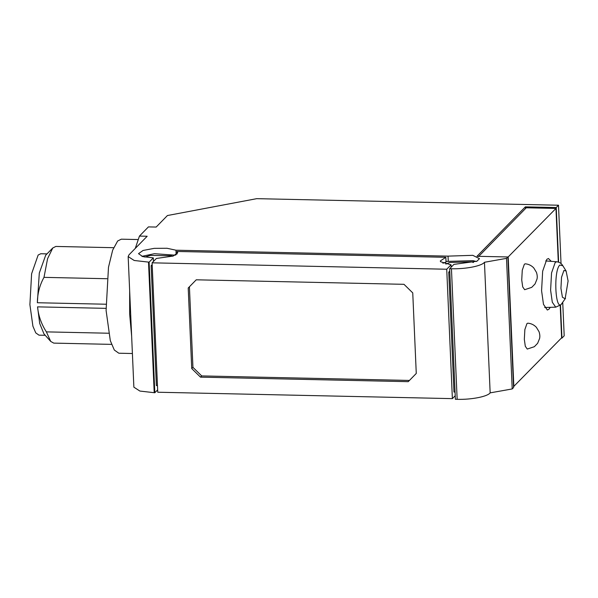 <?xml version="1.0" encoding="UTF-8"?>
<svg xmlns="http://www.w3.org/2000/svg" width="598" height="598" viewBox="0 0 598 598"><rect width="100%" height="100%" fill="white"/><g stroke="black" fill="none" stroke-linecap="round" stroke-linejoin="round"><path stroke-width="0.9" d="M563.899 270.475L561.544 277.218L560.931 288.296L562.419 297.236L565.132 298.798L568.1 280.978L566.104 270.999L563.899 270.475M157.648 389.859L154.807 392.759L149.111 262.171L134.191 260.481L128.166 256.579L128.989 254.838L147.168 236.255L139.446 236.083L135.283 248.402M446.018 261.423L473.011 260.676L476.359 261.483M149.111 262.171L153.312 257.873L142.735 256.609L138.519 253.657L143.064 250.465L154.179 248.357L167.006 248.26L175.962 250.211L448.037 256.131L448.268 261.476M175.962 250.211L176.156 254.741M139.446 236.083L148.439 226.896L156.16 227.061L167.433 215.534L256.736 198.663L558.495 205.226L556.237 207.528L558.622 262.171M154.807 392.759L139.895 391.062L133.87 387.168L128.166 256.579M455.063 392.071L453.972 392.049L448.739 272.142L449.823 272.165M108.567 333.228L46.375 331.875C41.352 324.071 38.407 315.729 37.547 306.864L39.722 323.518L43.983 333.923L50.733 341.443L53.753 343.117L111.52 344.373M525.425 208.642L525.35 206.856L556.237 207.528M512.209 388.947L506.506 258.358L484.455 262.275L490.158 392.864L512.209 388.947L513.577 387.549L507.881 256.961L476.987 256.288L525.35 206.856M172.516 256.273L171.357 255.765L150.262 255.406L144.813 257.08M153.312 257.873L153.469 261.438M152.184 264.615L151.144 265.669L156.377 385.575L157.461 385.598M560.505 305.197L561.941 338.117L561.343 338.102M562.733 302.401L564.191 335.814L561.941 338.117M558.495 205.226L561.036 263.598M490.158 392.864C487.542 396.586 471.418 399.748 457.156 399.337L455.377 399.292L449.674 268.711L453.889 264.398L476.942 261.214L479.476 258.665L472.779 255.331L448.037 256.131M484.455 262.275C481.846 265.998 465.722 269.16 451.453 268.749L449.674 268.711M46.375 331.875L50.733 341.443M442.901 263.24L446.048 262.051L445.839 257.304L177.008 251.459L177.748 252.7L173.233 256.041L156.37 258.471L152.101 262.828L157.752 392.228L452.38 398.634L455.22 395.734M449.778 271.081L448.739 272.142M141.868 256.348L154.411 253.702L175.349 255.182M152.228 265.699L151.144 265.669M473.481 262.47L471.433 261.842L449.793 262.477L445.824 264.077M106.975 278.728L43.99 277.36C39.655 285.179 37.442 293.64 37.368 302.738L39.304 273.047L45.695 255.204L52.766 247.983L55.853 246.443L113.627 247.699M43.99 277.36L47.578 258.687L52.766 247.983M132.397 353.515L118.823 353.216L114.315 350.039L110.309 340.658L106.093 310.474L108.485 267.261L112.678 250.128L117.657 240.994L121.304 239.185L138.026 239.544M45.224 335.299L38.99 335.164L35.768 332.899L32.912 326.202L29.9 304.651L31.604 273.794L38.152 255.04L40.761 253.746L46.988 253.881M201.705 375.918L192.937 367.344L189.417 286.786L196.249 279.804L188.213 288.012L191.734 368.57L200.502 377.151L408.232 381.666L416.268 373.451L409.436 380.44L201.705 375.918L200.502 377.151M131.62 335.74L129.669 314.279L129.661 290.845M507.881 256.961L506.506 258.358M152.101 262.828L446.728 269.235L451.049 264.817L440.562 261.715L440.292 260.975L445.839 257.304M451.049 264.817L451.154 267.194M177.008 251.459L177.12 254.001M452.38 398.634L446.728 269.235M416.268 373.451L412.747 292.893L403.986 284.319L196.249 279.804M192.937 367.344L191.734 368.57M478.505 256.602L526.262 207.783L555.961 208.433L507.889 257.245M513.54 386.644L561.612 337.833L560.199 305.451M508.203 257.245L513.854 386.644M555.961 208.433L558.308 262.066M524.326 339.365L524.865 329.55L526.95 323.593L527.817 323.182C531.106 323.436 533.947 324.796 536.339 327.263L539.045 331.718C539.882 334.319 540.054 336.592 539.575 338.528L537.624 343.319L534.328 346.713L527.249 349.06L525.298 346.264L524.326 339.365M551.259 261.348L548.448 258.523L546.796 259.345L542.655 271.208L541.579 290.725L543.485 304.352L547.327 310.026L548.971 309.203L550.257 307.327M521.733 280.006L522.271 270.199L524.356 264.234L525.223 263.823C528.512 264.077 531.353 265.437 533.752 267.904L536.451 272.359C537.288 274.96 537.467 277.233 536.982 279.169L535.031 283.96L531.734 287.354L524.663 289.709L522.704 286.905L521.733 280.006M545.675 260.922L556.723 261.76L555.198 262.485L551.55 272.935L550.601 290.142L552.305 302.252L555.736 307.155L560.931 304.786L565.506 298.335M556.723 261.76C559.466 262.133 561.507 263.471 562.853 265.759L559.818 265.041C553.404 270.475 555.206 311.64 561.522 304.061L562.038 303.425M148.513 262.163L154.217 392.744M37.547 306.864L106.01 308.351M451.453 268.749L457.156 399.337M37.368 302.738L105.913 304.225M544.658 307.514L555.736 307.155M562.853 265.759L566.104 270.999"/></g></svg>
